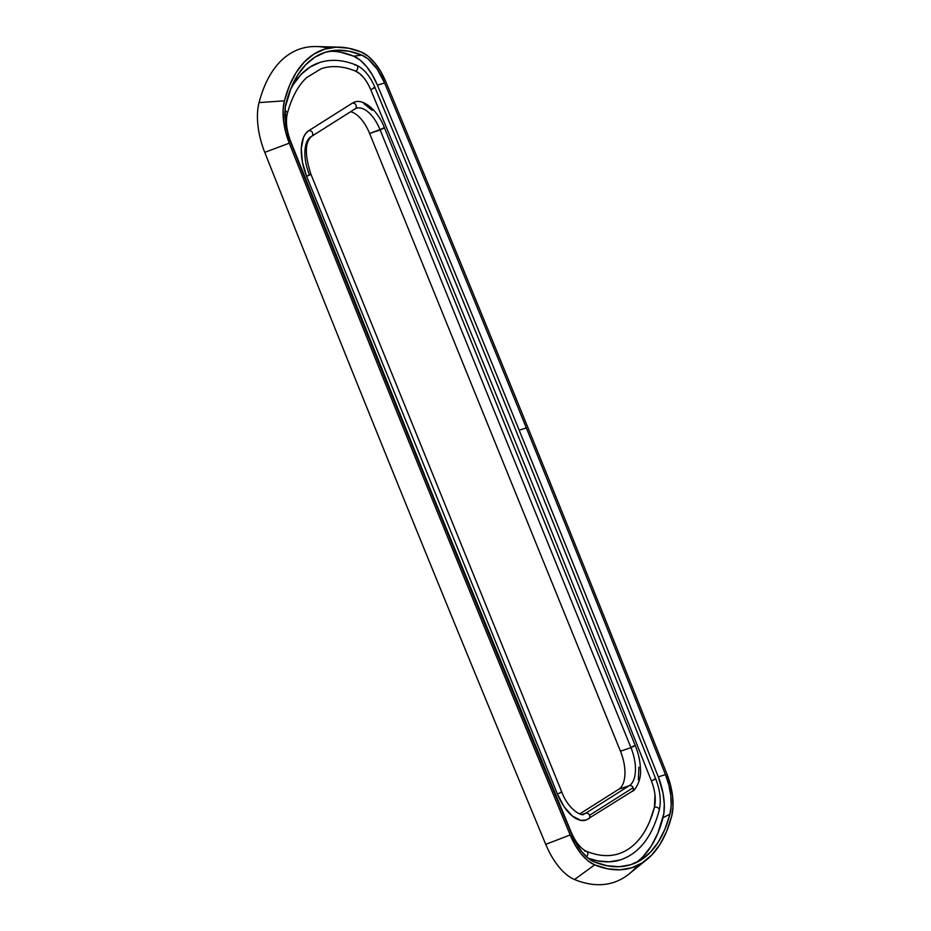 <?xml version="1.0" encoding="UTF-8"?>
<svg xmlns="http://www.w3.org/2000/svg" width="931" height="931" viewBox="0 0 931 931"><rect width="100%" height="100%" fill="white"/><g stroke="black" fill="none" stroke-linecap="round" stroke-linejoin="round"><path stroke-width="1.4" d="M633.697 745.929L630.974 747.651A31.922 15.769 -108.7 0 1 629.309 785.671A3.189 2.758 57.7 0 1 633.127 787.719L589.567 815.253A3.189 2.758 -122.3 0 0 585.75 813.205L582.503 814.311L585.75 813.205L629.309 785.671L585.75 813.205A3.189 2.758 57.7 0 1 589.567 815.253L633.127 787.719A3.189 2.758 -122.3 0 0 629.309 785.671L618.789 789.232A31.922 15.769 71.3 0 0 620.465 751.212L630.974 747.651L380.139 129.933L369.63 133.494A31.922 15.769 71.3 0 0 350.603 111.72A31.922 15.769 71.3 0 1 369.63 133.494L620.465 751.212L630.974 747.651A31.922 15.769 -108.7 0 1 629.309 785.671L618.789 789.232L579.769 813.903L618.789 789.232A31.922 15.769 71.3 0 0 620.465 751.212L369.63 133.494L384.456 127.861L380.139 129.933L630.974 747.651L635.291 745.591L384.468 127.861C377.555 109.602 362.694 98.209 354.234 102.259M285.922 115.06A3.189 2.223 14.6 0 0 287.283 113.768A3.189 2.223 -165.4 0 0 284.944 110.836A3.189 2.223 14.6 0 1 287.283 113.768C285.514 121.391 286.585 130.48 290.519 141.035L429.563 487.495L571.227 832.314C575.777 842.485 580.839 848.793 586.425 851.271A3.189 2.549 112.3 0 1 587.857 853.704A3.189 2.549 112.3 0 1 586.472 856.695A3.189 2.549 -67.7 0 0 587.857 853.704A3.189 2.549 -67.7 0 0 586.425 851.271A3.189 2.549 112.3 0 0 584.854 851.248M385.946 82.056A22982.003 11351.776 -108.7 0 1 527.702 427.108A22982.003 11351.776 -108.7 0 1 666.84 773.812A46.189 22.81 -108.7 0 1 671.682 816.161L673.008 806.979L672.601 796.389L670.495 785.089L666.84 773.812A22982.003 11351.776 71.3 0 0 527.702 427.108A22982.003 11351.776 71.3 0 0 385.946 82.056L380.826 71.699L374.762 62.901L368.152 56.221L361.437 52.124A46.189 22.81 -108.7 0 1 385.946 82.056M635.966 862.7A178.74 88.282 71.3 0 0 662.988 817.849L669.971 814.055L662.988 817.849A44.688 22.076 71.3 0 0 658.298 776.861L665.456 774.627A43.001 21.238 -108.7 0 1 669.971 814.055A177.053 87.456 -108.7 0 1 639.655 860.768A177.053 87.456 -108.7 0 1 594.315 861.885A43.001 21.238 -108.7 0 1 571.506 834.025A22978.814 11350.193 -108.7 0 1 290.647 142.362A43.001 21.238 -108.7 0 1 286.131 102.922A177.053 87.456 -108.7 0 1 333.03 50.588A177.053 87.456 -108.7 0 1 361.787 55.092A43.001 21.238 -108.7 0 1 384.596 82.964A22978.814 11350.193 -108.7 0 1 526.341 427.969A22978.814 11350.193 -108.7 0 1 665.456 774.627L658.298 776.861A22980.501 11351.031 71.3 0 0 519.172 430.18L526.341 427.969L519.172 430.18A22980.501 11351.031 -108.7 0 1 658.298 776.861L663.058 793.282L664.28 803.965L663.838 813.613L657.926 833.082L651.281 846.011L643.205 856.427M377.427 85.152A22980.501 11351.031 -108.7 0 1 519.172 430.18A22980.501 11351.031 71.3 0 0 377.427 85.152A44.688 22.076 71.3 0 0 353.722 56.197L360.216 60.166L366.605 66.625L372.47 75.143L377.427 85.152L384.596 82.964L377.427 85.152M340.874 52.287L353.722 56.197A178.74 88.282 71.3 0 0 328.922 51.298M621.442 859.557A169.163 83.557 71.3 0 1 588.322 858.266L597.714 860.896L609.34 861.827L620.244 859.953M320.101 62.377L310.116 66.997L301.225 74.305L293.568 84.162L290.402 89.69A169.163 83.557 71.3 0 1 318.891 62.761M339.512 47.167A180.242 89.027 -108.7 0 1 361.437 52.124L348.485 48.179L336.103 47.19L324.488 49.18L313.852 54.114L304.379 61.9L296.221 72.409L289.529 85.454L284.421 100.816A180.242 89.027 -108.7 0 1 339.512 47.167L316.61 46.55A188.318 93.019 71.3 0 0 259.051 102.596L284.421 100.816L283.105 109.998L283.501 120.588L285.608 131.899L289.273 143.165A46.189 22.81 -108.7 0 1 284.421 100.816L259.051 102.596A54.254 26.801 71.3 0 0 264.753 152.358L289.273 143.165A22982.003 11351.776 71.3 0 0 570.168 834.932A22982.003 11351.776 -108.7 0 1 289.273 143.165L264.753 152.358A22990.079 11355.756 71.3 0 0 545.741 844.359L570.168 834.932L575.288 845.278L581.351 854.076L587.95 860.756L594.665 864.864A46.189 22.81 -108.7 0 1 570.168 834.932L545.741 844.359A54.254 26.801 71.3 0 0 574.532 879.516L594.665 864.864L607.617 868.798L620.011 869.787L631.614 867.797L642.25 862.862L651.723 855.077L659.881 844.568L666.573 831.523L671.682 816.161A180.242 89.027 -108.7 0 1 646.87 859.546A180.242 89.027 -108.7 0 1 594.665 864.864L574.532 879.516A188.318 93.019 71.3 0 0 629.077 873.965L646.87 859.546M328.492 48.144A188.318 93.019 71.3 0 0 259.051 102.596A54.254 26.801 71.3 0 0 264.753 152.358A22990.079 11355.756 71.3 0 0 545.741 844.359A54.254 26.801 71.3 0 0 574.532 879.516A188.318 93.019 71.3 0 0 637.537 865.469M361.787 55.092L353.722 56.197L361.787 55.092L368.036 58.921L377.102 69.01L384.596 82.964A22978.814 11350.193 -108.7 0 1 526.341 427.969A22978.814 11350.193 -108.7 0 1 665.456 774.627L668.865 785.112L670.82 795.644L671.193 805.501L669.971 814.055L664.943 829.137L658.38 841.961L650.362 852.272L641.052 859.918L630.613 864.759L619.208 866.714L607.035 865.749L594.315 861.885L588.066 858.056L581.922 851.853L576.266 843.661L571.506 834.025A22978.814 11350.193 -108.7 0 1 290.647 142.362L287.237 131.865L285.282 121.333L285.328 106.995L291.159 87.84L297.734 75.027L305.74 64.705L315.05 57.059L325.489 52.217L336.894 50.262L349.067 51.228L361.787 55.092M560.194 792.397L561.789 792.048L310.954 174.341L306.636 176.401L309.36 174.679A31.922 15.769 -108.7 0 1 311.024 136.659A3.189 2.758 57.7 0 0 311.536 136.415A3.189 2.758 -122.3 0 0 308.638 130.771L305.729 133.47L303.483 137.416L301.283 148.413L302.4 162.099L306.636 176.401L557.471 794.12L564.198 806.84L572.39 816.056L580.793 820.351L586.286 820.002M354.385 102.212L352.197 103.236A3.189 2.758 57.7 0 1 355.118 108.857L356.282 108.31A31.922 15.769 -108.7 0 1 380.139 129.933A31.922 15.769 -108.7 0 0 356.433 108.252M583.9 814.066A31.922 15.769 -108.7 0 0 585.75 813.205A31.922 15.769 -108.7 0 1 584.051 814.02C582.736 816.976 568.62 810.401 561.789 792.06L557.471 794.12A38.299 18.923 71.3 0 0 585.925 820.118M320.951 68.813A162.774 80.403 -108.7 0 1 355.479 71.082L359.657 73.63L363.765 77.785M355.479 71.082A3.189 2.549 -67.7 0 0 357.737 68.149A3.189 2.549 -67.7 0 0 356.34 65.147A3.189 2.549 112.3 0 1 357.737 68.149A3.189 2.549 112.3 0 1 355.479 71.082A28.721 14.186 -108.7 0 1 370.724 89.69A22964.546 11343.153 -108.7 0 1 651.397 780.923L655.75 778.933L651.397 780.923A28.721 14.186 -108.7 0 1 654.412 807.27L649.791 821.142M654.982 794.969L654.412 807.27A3.189 2.223 14.6 0 1 657.88 807.736A3.189 2.223 14.6 0 1 659.218 810.214A3.189 2.223 -165.4 0 0 657.88 807.736A3.189 2.223 -165.4 0 0 654.412 807.27A162.774 80.403 -108.7 0 1 619.383 853.518M638.352 779.864L638.899 767.237M372.156 110.335L363.695 103.446M354.42 102.201A38.299 18.923 71.3 0 0 352.197 103.236L308.638 130.771A38.299 18.923 71.3 0 0 306.636 176.401L557.471 794.12L561.789 792.06M370.724 89.69L375.007 87.549L370.724 89.69A22964.546 11343.153 -108.7 0 1 651.397 780.923M354.781 65.123A3.189 2.549 112.3 0 1 356.34 65.147C343.062 59.712 330.645 58.886 319.1 62.691M373.401 87.875L375.007 87.549C370.189 76.202 363.963 68.731 356.34 65.147M654.156 779.305L655.75 778.933C563.907 547.381 470.33 316.924 375.007 87.561M355.095 108.88A3.189 2.758 -122.3 0 0 352.197 103.236L308.638 130.771A3.189 2.758 57.7 0 1 311.536 136.415L355.095 108.88A3.189 2.758 57.7 0 1 354.583 109.113M382.862 128.21L384.468 127.861M635.291 745.591C638.596 753.819 640.319 761.907 640.47 769.879C641.506 780.481 634.546 791.431 632.207 791.303A3.189 2.758 -122.3 0 0 633.127 787.719A3.189 2.758 57.7 0 1 631.695 791.548M589.567 815.253A3.189 2.758 57.7 0 1 588.136 819.094A3.189 2.758 -122.3 0 0 589.567 815.253M287.295 113.745C291.554 97.755 297.99 85.722 306.602 77.634L321.148 68.743M621.233 859.627C639.62 852.866 652.282 836.387 659.218 810.191C661.336 800.928 660.172 790.5 655.75 778.933M619.185 853.587C609.409 856.916 598.482 856.136 586.425 851.271M632.207 791.303L586.099 820.06M311.536 136.415C304.844 142.222 304.646 154.86 310.954 174.341"/></g></svg>

